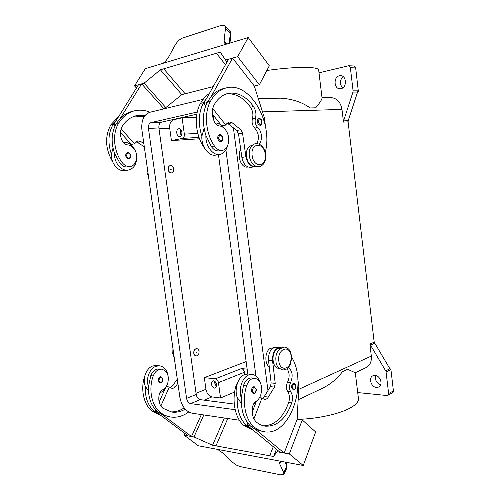 <?xml version="1.0" encoding="UTF-8"?>
<svg xmlns="http://www.w3.org/2000/svg" width="500" height="500" viewBox="0 0 500 500"><rect width="100%" height="100%" fill="white"/><g stroke="black" fill="none" stroke-linecap="round" stroke-linejoin="round"><path stroke-width="0.75" d="M144.919 115.606L136.05 115.763C130.4 117.188 125.794 120.725 122.219 126.369C119.669 131.194 119.856 136.344 122.775 141.838C123.975 143.731 125.469 144.731 127.256 144.844C129.838 144.975 132.081 146.269 133.994 148.731C138.887 154.806 136.675 165.669 130.306 166.475C127.35 166.881 124.7 165.656 122.375 162.8C113.606 151.819 111.962 133.431 118.837 122.837C122.888 116.481 128.094 112.481 134.444 110.838C139.606 109.606 144.8 110.075 150.019 112.244M168.263 169.506C168.106 167.331 168.8 166.012 170.338 165.556C172.081 165.525 173.2 166.656 173.706 168.956C173.856 171.137 173.162 172.45 171.606 172.906C169.881 172.931 168.762 171.794 168.263 169.506M171.525 172.919L171.444 172.931C169.719 172.956 168.6 171.825 168.094 169.531C167.944 167.356 168.637 166.044 170.175 165.581L170.256 165.569M171.444 169.181L170.538 169.275L171.444 169.181M258.981 143.963C262.781 140.844 262.075 131.144 257.775 127.513C255.406 124.938 254.631 121.819 255.45 118.156C256.481 114.1 255.844 110.237 253.538 106.556C245.994 96.119 237.413 91.769 227.806 93.5C222.181 94.925 217.594 98.763 214.044 105.013C211.519 110.369 211.737 116.175 214.7 122.431C215.912 124.594 217.413 125.763 219.206 125.925C221.788 126.144 224.037 127.656 225.963 130.469C230.888 137.419 228.75 149.556 222.394 150.325L219.325 150.863C216.369 151.256 213.713 149.825 211.356 146.575L205.912 135.481C205.256 145.331 212.494 155.444 219.275 154.506L215.219 155.2C208.431 156.137 201.194 146.081 201.856 136.281C197.981 123.6 198.538 112.387 203.531 102.638L207.206 97.338L228.556 59.231L232.575 58.087L211.25 96.35C214.706 92.369 218.663 89.819 223.125 88.688L226.175 87.925C249.844 81.112 273.312 122.331 265.256 152.356M219.881 154.431C223.675 153.594 226.238 150.712 227.569 145.794M224.237 128.363C221.569 124.731 218.512 122.931 215.062 122.963L215.006 122.969M220.931 141.75C219.319 141.781 218.263 140.644 217.775 138.338C217.625 136.287 218.219 135.044 219.556 134.606C221.213 134.462 222.325 135.588 222.906 137.963C222.631 140.8 221.975 142.062 220.931 141.75M185.212 409.119C180.85 411.725 176.356 412.706 171.731 412.062L162.862 408.237C159.262 405.05 158.056 400.438 159.244 394.387C159.831 392.219 160.925 390.719 162.525 389.888C164.844 388.706 166.55 386.631 167.644 383.663C169.444 375.806 167.463 370.981 161.694 369.181L159.231 368.944C155.488 368.862 152.669 371.106 150.775 375.675L148.506 386.556C148.094 398.069 151.35 406.662 158.269 412.337L162.906 415.062L191.506 436.525L201.35 414.581M161.694 369.181C157.95 369.1 155.125 371.35 153.231 375.938C148.181 389.381 151.681 406.262 160.738 412.719C163.812 415.006 167.119 416.438 170.65 417C176.956 417.875 182.963 416.206 188.669 411.981M199.069 351.394C198.762 349.744 198 348.825 196.769 348.644C194.794 348.925 193.837 350.438 193.912 353.181C194.213 354.825 194.975 355.737 196.194 355.931C198.181 355.656 199.144 354.144 199.069 351.394M196.106 355.919L196.025 355.919C194.806 355.725 194.05 354.812 193.744 353.169C193.669 350.425 194.625 348.913 196.6 348.631L196.688 348.638M196.069 352.431L196.925 352.137L196.069 352.431M288.369 367.575C292.481 370.931 293.225 375.9 290.619 382.488C289.075 385.844 289.113 388.95 290.731 391.806C292.638 394.9 292.975 398.581 291.756 402.85C285.863 418.938 276.994 426.706 265.156 426.163C262.019 425.688 259.088 424.312 256.35 422.05C252.75 418.537 251.525 413.375 252.669 406.556C253.231 404.106 254.306 402.406 255.894 401.444C258.188 400.081 259.862 397.731 260.919 394.381C262.656 385.544 260.656 380.156 254.931 378.219L251.838 377.919C248.119 377.869 245.331 380.425 243.475 385.588L241.287 397.85C238.225 389.487 242.281 377.206 248.725 374.938L252.1 374.412L248.012 374.031L244.625 374.55C238.181 376.812 234.119 389.031 237.181 397.35C236.838 410.238 240.131 419.787 247.05 426.006L251.675 428.963L247.131 425.231L250.081 425.681M241.306 403.413L237.181 397.35M251.531 391.181L253.444 393.719C255.356 393.537 256.312 392.062 256.312 389.288L254.194 386.669C252.362 386.919 251.475 388.425 251.531 391.181M181.356 130.238C180.569 131.788 180.669 133.294 181.656 134.744M179.862 136.475L179.606 136.506C176.381 136.894 175.575 129.231 178.794 128.744L179.081 128.706C182.312 128.344 183.075 136.031 179.862 136.475M180.956 129.656C179.956 131.619 180.081 133.525 181.337 135.363M215.294 381.788L216.744 385.556M214.537 388.106C211.194 386.05 210.581 383.656 212.7 380.925L213.531 380.812C216.875 382.844 217.5 385.238 215.4 387.994L214.537 388.106M214.775 381.331C214.525 383.319 215.15 384.963 216.663 386.256M280.6 348.2L277.413 348.794C270.894 351.987 271.925 368.275 278.637 368.288L279.288 368.344M273.506 347.769L270.338 348.363C265 350.969 264.231 363.619 269.244 366.806M293.35 389.988L291.613 387.581C291.55 385.006 292.331 383.587 293.95 383.331C295.25 383.812 295.9 384.644 295.894 385.825C295.812 388.575 294.962 389.963 293.35 389.988M162.825 378.988L160.894 376.7C159.05 376.906 158.144 378.231 158.188 380.688L160.1 382.969C162.219 382.575 163.175 381.269 162.95 379.044L160.894 376.7M159.769 392.887L159.944 392.819C163.019 391.55 165.35 389.044 166.944 385.3M168.119 375.938C167.037 369.981 164.169 366.613 159.519 365.825L156.113 366.256C149.619 368.212 145.481 379.081 148.506 386.556M148.463 390.938L145.25 386.163C142.225 378.719 146.369 367.9 152.856 365.95L156.263 365.525L159.519 365.825M284.981 462.056L286.85 466.219L283.712 472.644L283.856 474.219L283.5 474.637L280.706 474.85L240.319 466.637L236.438 465.106L232.744 462.438L222.756 453.013L219.013 450.294L216.656 449.212M281.294 461.362L279.519 462.287L279.713 463.9L280.656 461.444M303.25 465.487L198.331 445.769L184.181 435.219L193.981 436.962L212.575 445.244L269.7 455.763L273.269 446.688L269.7 455.763L273.6 456.481L277.05 451.75L289.319 453.931L303.25 465.487L315.656 431.944L302.269 419.975L289.319 453.931M285.887 462.225L286.938 464.588L286.969 467.825L283.856 474.219M222.394 150.325C219.438 150.719 216.781 149.281 214.425 146.012C205.569 133.456 203.8 112.656 210.637 100.938C214.662 93.906 219.844 89.569 226.175 87.925M255.156 165.981L253.688 166.094C245.625 166.137 243.412 146.512 251.406 145.694L251.906 145.606M205.1 148.931L204.281 147.863C195.425 135.481 193.669 114.95 200.519 103.35C202.95 99.075 205.906 95.775 209.394 93.438M248.137 167.037L246.663 167.156C240.888 167.206 236.806 155.194 240.756 149.575M260.269 125.213C258.819 125.237 257.863 124.144 257.406 121.931C257.269 120.019 257.787 118.856 258.962 118.45C260.744 118.606 261.762 119.681 262.025 121.675C261.719 124.431 261.137 125.612 260.269 125.213M125.75 155.906C125.612 154.094 126.213 152.969 127.556 152.55C129.219 152.431 130.306 153.406 130.825 155.481C130.656 157.819 130.013 158.95 128.887 158.875C127.275 158.938 126.231 157.95 125.75 155.906M136.706 156.688C136.775 164.056 134.012 168.512 128.425 170.056L127.819 170.138C121.031 171.1 113.881 162.256 114.594 153.494C110.8 142.269 111.412 132.238 116.431 123.413L120.125 118.588L141.675 83.869L138.481 84.775L113.525 124.831L115.925 124.262M123.038 142.244L123.781 142.169C129.131 142.269 133.088 145.444 135.656 151.681M128.425 170.056L124.612 170.688C117.825 171.644 110.688 162.844 111.4 154.125L113.012 148.094M162.9 63.362L165.263 61.631L168.25 57.75L175.519 44.325L178.494 40.487L182.044 38.219L221.637 25.263L224.862 25.656L225.5 28.231L230.338 33.25L229.256 43.294M224.862 25.656L229.662 30.65L230.85 34.6L229.944 43.081M136.45 88.031L134.525 85.894L145.287 68.688L248.231 37.55L269.3 65.769L259.363 84.775L237.656 56.65L225.562 60.075L220.25 52.131L216.419 53.263L225.475 64.725L216.419 53.263M226.794 44.025L224.112 40.562L224.65 43.15L226.838 44.019M297.981 419.381C317.219 418.831 338.925 414.081 349.794 408.194C355.887 404.894 358.769 401.706 358.444 398.644L355.306 372.7M347.581 369.294L342.444 371.669L347.581 369.294L355.256 372.725L366.044 367.612C370 365.462 371.756 361.619 371.325 356.081L369.894 344.056L385.975 371.375L388.638 393.519L388.25 395.025L386.95 395.531L357.713 392.562M322.987 388.019L323.137 387.944C331.2 383.7 337.631 378.275 342.444 371.669M266.856 70.456C283.881 68.138 297.644 67.131 308.144 67.425C314.931 67.706 318.438 68.562 318.656 69.987L322.031 97.875C322.094 99.319 319.981 102.631 315.7 107.806L310.119 107.963C302.175 102.194 292.4 98.931 280.794 98.162L280.356 98.169M343.488 122.094L348.094 121.856L348.212 120.656L343.6 120.887L343.488 122.094L341.975 109.4C340.606 102.031 336.894 98.094 330.85 97.594L322.006 97.694M386.106 371.956L390.925 369.556L390.788 368.963L390.188 369.256L374.194 342.181L369.894 344.056M358.356 90.838L353.088 90.844L352.962 92.081L357.575 92.069L357.706 91.481L358.356 91.481L355.675 67.919L354.913 66.388L353.906 65.981L348.587 65.763L349.6 66.169L350.369 67.719L355.675 67.919M319 72.831L348.587 65.763M387.837 395.363L393.038 392.431L393.425 390.938L388.638 393.519M339.438 75.763L340.525 75.65C346.706 75.456 347.1 87.7 340.975 88.669L340.037 88.769C333.85 89.087 333.275 76.875 339.438 75.763M375.037 375.406C380.331 375.531 383.375 385 378.762 387.031L376.469 387.45C371.131 387.231 368.212 377.756 372.869 375.8L375.037 375.406M375.775 375.525C374.794 379.95 376.425 383.056 380.681 384.85M343.15 76.612C339.544 80.337 339.4 84.094 342.719 87.888M357.575 92.069L348.212 120.656M348.094 121.856L374.194 342.181M390.037 368.906L390.788 368.963M390.925 369.556L393.425 390.938M358.356 91.481L357.688 91.625M343.6 120.887L352.962 92.081M353.088 90.844L350.369 67.719M315.7 107.806L310.119 107.963M212.394 114.744L212.812 114.65M199.531 138.781L171.425 140.588L182.3 138.419C183.819 137.881 184.494 136.463 184.338 134.15L182.1 117.825L196.444 117.312M171.425 140.588L169.713 128.262C169.381 123.713 170.694 120.869 173.663 119.731L182.1 117.825M244.694 374.525L244.394 372.262C243.956 370.169 242.944 368.956 241.356 368.612L247.144 369.113M204.338 377.669L215.369 378.8C216.962 379.169 217.987 380.444 218.444 382.612L220.55 397.975L211.975 396.9C208.844 396.094 206.838 393.562 205.95 389.306L204.338 377.669L246.137 361.587M224.112 40.562L225.5 28.231M134.525 85.894L144.088 83.181L160.4 69.794L216.412 53.269M248.231 37.55L237.656 56.65M141.675 83.869L163.406 108.175L165.825 107.581L181.806 94.637L185.144 93.787L163.725 68.812L185.144 93.787L213.212 86.619M265.438 126.487L264.544 118.325L254.306 86.013L232.575 58.087M254.3 86.013L259.363 84.775M227.031 61.944L225.562 60.075M181.806 94.637L160.4 69.794M165.825 107.581L144.088 83.181M120.125 118.588C123.588 114.956 127.556 112.575 132.031 111.444L134.444 110.838M163.406 108.175L163.675 108.931M130.306 166.475L127.888 166.9C124.925 167.306 122.281 166.088 119.956 163.238L114.594 153.494M130.706 155.512C130.85 157.338 130.238 158.456 128.887 158.875M112.731 161.956C105.244 148.956 104.619 136.55 110.862 124.744L118.869 116.256M221.15 125.1L212.331 114.044M222.031 125.844L225.825 125.062L226.375 124.031L228.994 121.869L232.231 122.812L240.806 129.719L242.531 133.069L245.919 156.756C247.344 163.4 250.287 166.731 254.75 166.737L250.719 167.338C246.25 167.338 243.306 164.025 241.881 157.413L238.5 133.837L236.775 130.506L227.113 122.981M205.706 105.738L203.819 103.381L207.206 97.338M203.819 103.381L207.075 102.606M212.725 108.544L225.825 125.062M254.75 166.737L255.994 166.369M256.831 143.481C259.488 138.088 258.788 132.963 254.737 128.106C252.369 125.538 251.594 122.431 252.413 118.781C253.444 114.744 252.806 110.894 250.5 107.225C243.463 97.469 235.394 93.044 226.294 93.944M205.912 135.481C202.037 122.731 202.587 111.463 207.575 101.669L211.25 96.35M283.712 472.644L279.713 463.9M215.975 445.869L227.75 418.506L215.975 445.869M276.413 449.275L273.6 456.481M277.631 450.269L277.05 451.75M251.675 428.963L280.087 452.287L284.163 453.013L297.156 419.269L302.269 419.975M284.163 453.013L255.781 429.606L264.113 431.725C290.025 436.863 308.25 383.556 291.6 357.125M224.356 418L212.575 445.244M203.812 414.95L193.981 436.962M184.963 433.494L184.181 435.219M145.25 386.163C144.838 397.619 148.088 406.181 155.006 411.838L159.644 414.55L188.238 435.944L191.506 436.525M157.188 411.463L155.087 411.144L155.625 409.944M159.644 414.55L155.087 411.144M162.906 415.062L170.65 417M144.881 375.669C140.119 388.869 143.675 405.15 152.575 411.463L160.725 415.356M297.787 378.969L298.825 386.369L297.156 419.269M287.062 368.762C289.637 372.744 289.8 377.219 287.55 382.188C286.006 385.531 286.044 388.631 287.663 391.475C289.569 394.556 289.913 398.231 288.688 402.481C283.181 417.631 274.825 425.419 263.612 425.856M253.919 418.894L261.962 397.987L264.45 399.456C265.938 399.569 267.238 398.775 268.331 397.062L274.462 387.094L275.225 383.35L272.556 360.737C272.406 352.75 274.881 348.338 279.981 347.488L281.306 347.775M259.494 397.694L261.962 397.987M256.038 402.238L252.225 412.075M247.131 425.231L247.9 423.237M279.981 347.488L275.925 347.25C270.819 348.088 268.344 352.481 268.488 360.438L271.15 382.944L270.394 386.662L264.25 396.587L262.481 398.444M241.287 397.85C240.95 410.8 244.244 420.4 251.156 426.637L255.781 429.606M238.875 380.031L236.319 384.819C231.356 399.806 234.95 418.537 243.994 425.538L252.844 429.919M254.931 378.219C251.219 378.169 248.431 380.737 246.575 385.919C241.631 401.1 245.231 420.056 254.269 427.119C257.337 429.631 260.619 431.169 264.113 431.725M234.638 392.044L220.55 397.975M233.394 127.806L267.969 390.581M196.844 114.175L161.494 122.169C159.519 122.931 158.65 124.856 158.881 127.944L196.213 394.494C196.812 397.381 198.156 399.1 200.25 399.65L234.262 404.081M235.15 409.7L190.631 403.612C188.538 403.044 187.181 401.3 186.575 398.375L148.444 128.438C148.206 125.312 149.075 123.362 151.044 122.587L197.269 112.019M213.194 115.125L213.962 120.869M218.475 154.669L247.8 374.012M239.387 420.231L191.981 413.194C185.719 411.413 181.694 406.181 179.9 397.506L141.894 129.894C141.15 120.6 143.719 114.75 149.6 112.344L203.162 99.344M222.7 125.706L222.819 126.625M225.912 149.925L255.925 375.981M252.1 374.412C255.494 374.869 258.025 377.225 259.688 381.481M257.731 400.025L253.4 404.35M184.156 407.85C179.812 410.838 175.256 412.169 170.5 411.831M159.15 402.05L165.206 388.5M170.263 387.7L172.519 385.856L177.294 379.162M177.881 383.281L175.781 386.238C174.656 387.744 173.344 388.438 171.838 388.312L169.331 386.969L166.344 386.613M169.331 386.969L160.844 406.05M201.856 136.281L204.1 128.319M111.4 154.125C107.606 142.95 108.225 132.969 113.238 124.175L116.931 119.362M144.238 116.594L134.844 116.094M114.875 126.319L113.525 124.831M143.844 143.631L140.969 141.631L137.725 140.869L134.531 143.787L121.069 128.894M136.206 141.575L144.294 146.812M134.531 143.787L131.331 144.444L120.438 132.444M252.144 155.575C250.2 142.569 263.994 141.6 265.238 154.356C267.25 167.019 253.588 168.606 252.144 155.575M222.744 137.963C221.881 141.938 220.494 142.025 218.581 138.231C219.456 134.256 220.844 134.169 222.744 137.963M150.775 375.675L153.231 375.938M252.312 391.069C254.094 394.175 255.381 393.625 256.175 389.406C254.406 386.294 253.119 386.85 252.312 391.069M278.831 361.119C280.212 373.612 293.05 368.137 291.137 356.163C289.944 343.875 276.981 348.787 278.831 361.119M292.35 387.475C293.944 390.419 295.087 389.9 295.781 385.931C294.2 382.981 293.056 383.5 292.35 387.475M162.787 379.156C161.019 376.362 159.719 376.838 158.887 380.588C160.662 383.375 161.962 382.9 162.787 379.156M214.425 146.012L211.356 146.575M261.894 121.669C261.131 125.4 259.887 125.456 258.169 121.838C258.944 118.1 260.188 118.044 261.894 121.669M126.475 155.812C127.375 152.262 128.763 152.15 130.638 155.488C129.75 159.037 128.363 159.144 126.475 155.812M230.844 34.669L230.85 34.6C231.137 33.531 230.75 32.225 229.681 30.669M370.281 345.175L374.575 343.288M389.938 368.731L385.712 370.825M262.5 111.869L341.975 109.4M298.675 389.375L371.325 356.081M184.338 134.15L197.806 133.381M173.663 119.731L172.019 119.787M215.369 378.8L241.356 368.612M218.444 382.612L244.394 372.262M228.194 123.644L232.231 122.812M236.775 130.506L240.806 129.719M238.5 133.837L242.531 133.069M241.881 157.413L245.919 156.756M203.531 102.638L200.519 103.35M257.775 127.513L254.737 128.106M255.45 118.156L252.413 118.781M253.538 106.556L250.5 107.225M210.637 100.938L207.575 101.669M286.981 467.788L286.881 464.456M264.25 396.587L268.331 397.062M270.394 386.662L274.462 387.094M271.15 382.944L275.225 383.35M268.488 360.438L272.556 360.737M236.912 384.888L236.319 384.819M247.05 426.006L243.994 425.538M290.619 382.488L287.55 382.188M290.731 391.806L287.663 391.475M291.756 402.85L288.688 402.481M246.575 385.919L243.475 385.588M254.269 427.119L251.156 426.637M211.975 396.9L204.125 400.156M182.3 138.419L199.013 137.375M169.713 128.262L158.994 128.781M205.95 389.306L196.044 393.281M200.25 399.65L190.631 403.612M196.213 394.494L186.575 398.375M158.881 127.944L148.444 128.438M161.494 122.169L151.044 122.587M152.575 411.463L155.006 411.838M158.269 412.337L160.738 412.719M175.781 386.238L172.519 385.856M110.862 124.744L113.238 124.175M116.431 123.413L118.837 122.837M119.956 163.238L122.375 162.8M140.969 141.631L137.762 142.294M174.256 357.762L172.756 353.506L172.969 348.7M284.406 347.075C277.931 348.781 275.125 353.5 275.988 361.231C275.981 365.406 278.294 368.331 282.931 370.006C289.5 368.869 288.306 367.05 290.312 364.487L291.488 355.881C290.406 351.825 290.312 348.562 284.406 347.075M255.531 143.562C260.919 143.556 264.281 147.15 265.631 154.344C266.163 161.131 264.025 165.275 259.212 166.762C253.95 166.7 250.631 163.113 249.269 155.994C248.738 149.256 250.825 145.113 255.531 143.562M147.281 167.856L147.056 172.669L148.625 177.281M280.794 98.169L258.238 98.425M323.137 387.944L298.144 399.787"/></g></svg>
